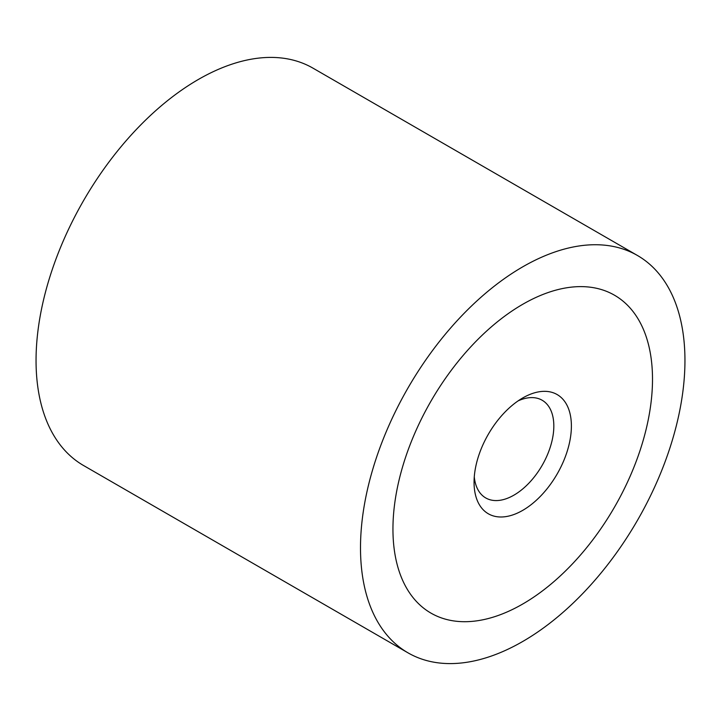<?xml version="1.0" encoding="UTF-8"?>
<svg xmlns="http://www.w3.org/2000/svg" width="721" height="721" viewBox="0 0 721 721"><rect width="100%" height="100%" fill="white"/><g stroke="black" fill="none" stroke-linecap="round" stroke-linejoin="round"><path stroke-width="1.08" d="M408.014 652.847L83.564 465.523A229.422 132.457 -60 0 1 36.05 360.5A229.422 132.457 -60 0 1 136.197 129.618A229.422 132.457 -60 0 1 312.986 68.153L637.436 255.477A229.422 132.457 120 0 0 460.647 316.943A229.422 132.457 120 0 0 360.5 547.816A229.422 132.457 120 0 0 408.014 652.847A229.422 132.457 120 0 0 584.803 591.382A229.422 132.457 120 0 0 684.95 360.5A229.422 132.457 120 0 0 637.436 255.477M652.505 379.228A183.54 105.969 -60 0 1 572.393 563.939A183.54 105.969 -60 0 1 430.96 613.111A183.54 105.969 -60 0 1 392.945 529.088A183.54 105.969 -60 0 1 473.057 344.386A183.54 105.969 -60 0 1 614.49 295.213A183.54 105.969 -60 0 1 652.505 379.228A183.54 105.969 120 0 0 614.49 295.213A183.54 105.969 120 0 0 473.057 344.386A183.54 105.969 120 0 0 392.945 529.088A183.54 105.969 120 0 0 430.96 613.111A183.54 105.969 120 0 0 572.393 563.939A183.54 105.969 120 0 0 652.505 379.228M518.12 400.876A56.409 32.571 -60 0 1 542.147 400.236A56.409 32.571 -60 0 1 553.827 426.066A56.409 32.571 -60 0 1 529.205 482.827A56.409 32.571 -60 0 1 485.738 497.941A56.409 32.571 -60 0 1 474.274 476.806M474.058 482.259A68.828 39.736 -60 0 1 522.725 397.965A68.828 39.736 -60 0 1 571.393 426.066A68.828 39.736 -60 0 1 522.725 510.36A68.828 39.736 -60 0 1 474.058 482.259"/></g></svg>
